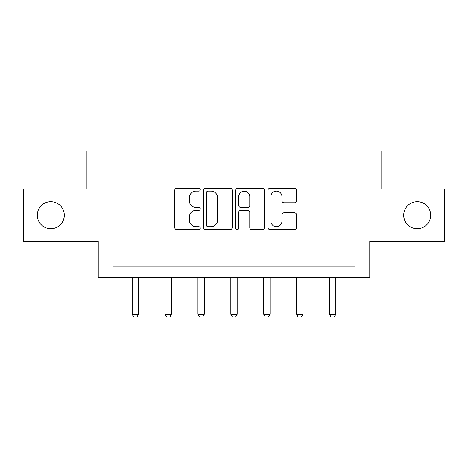 <?xml version="1.0" encoding="UTF-8"?>
<svg xmlns="http://www.w3.org/2000/svg" width="468" height="468" viewBox="0 0 468 468"><rect width="100%" height="100%" fill="white"/><g stroke="black" fill="none" stroke-linecap="round" stroke-linejoin="round"><path stroke-width="0.7" d="M200.269 189.651A1.451 1.451 0 0 0 198.824 188.2L176.84 188.2A2.071 2.071 0 0 0 174.769 190.271L174.769 227.518A2.071 2.071 0 0 0 176.84 229.583L198.824 229.583A1.451 1.451 0 0 0 200.269 228.138A1.451 1.451 0 0 0 198.824 226.688L195.975 226.688A6.622 6.622 0 0 1 189.359 220.065L189.359 216.965A6.622 6.622 0 0 1 195.975 210.343L198.824 210.343A1.451 1.451 0 0 0 200.269 208.892A1.451 1.451 0 0 0 198.824 207.447L195.975 207.447A6.622 6.622 0 0 1 189.359 200.825L189.359 197.718A6.622 6.622 0 0 1 195.975 191.096L198.824 191.096A1.451 1.451 0 0 0 200.269 189.651M403.703 215.216A13.49 13.49 0 0 0 417.193 228.706A13.49 13.49 0 0 0 430.689 215.216A13.49 13.49 0 0 0 417.193 201.726A13.49 13.49 0 0 0 403.703 215.216M37.311 215.216A13.49 13.49 0 0 0 50.807 228.706A13.49 13.49 0 0 0 64.297 215.216A13.49 13.49 0 0 0 50.807 201.726A13.49 13.49 0 0 0 37.311 215.216M294.471 202.79A2.071 2.071 0 0 0 296.542 200.719L296.542 190.271A2.071 2.071 0 0 0 294.471 188.2L270.059 188.2A2.071 2.071 0 0 0 267.988 190.271L267.988 227.518A2.071 2.071 0 0 0 270.059 229.583L294.471 229.583A2.071 2.071 0 0 0 296.542 227.518L296.542 214.894A2.071 2.071 0 0 0 294.471 212.823L284.023 212.823A2.071 2.071 0 0 0 281.952 214.894L281.952 221.153A5.534 5.534 0 0 1 276.418 226.688A5.534 5.534 0 0 1 270.884 221.153L270.884 196.63A5.534 5.534 0 0 1 276.418 191.096A5.534 5.534 0 0 1 281.952 196.63L281.952 200.719A2.071 2.071 0 0 0 284.023 202.79L294.471 202.79M355.007 277.407L369.761 277.407L369.761 241.57L444.6 241.57L444.6 188.867L381.777 188.867L381.777 150.918L86.223 150.918L86.223 188.867L23.4 188.867L23.4 241.57L98.239 241.57L98.239 277.407L355.007 277.407L355.007 266.865L112.993 266.865L112.993 277.407M232.186 190.271A2.071 2.071 0 0 0 230.121 188.2L205.704 188.2A2.071 2.071 0 0 0 203.633 190.271L203.633 227.518A2.071 2.071 0 0 0 205.704 229.583L230.121 229.583A2.071 2.071 0 0 0 232.186 227.518L232.186 190.271M237.879 188.2L262.296 188.2A2.071 2.071 0 0 1 264.367 190.271L264.367 227.518A2.071 2.071 0 0 1 262.296 229.583L251.848 229.583A2.071 2.071 0 0 1 249.777 227.518L249.777 212.408A2.071 2.071 0 0 0 247.707 210.343L240.774 210.343A2.071 2.071 0 0 0 238.709 212.408L238.709 228.138A1.451 1.451 0 0 1 237.258 229.583A1.451 1.451 0 0 1 235.814 228.138L235.814 190.271A2.071 2.071 0 0 1 237.879 188.2M207.979 191.096A1.451 1.451 0 0 0 206.528 192.547L206.528 225.237A1.451 1.451 0 0 0 207.979 226.688L210.98 226.688A6.622 6.622 0 0 0 217.602 220.065L217.602 197.718A6.622 6.622 0 0 0 210.98 191.096L207.979 191.096M249.777 196.736A5.534 5.534 0 0 0 244.243 191.201A5.534 5.534 0 0 0 238.709 196.736L238.709 205.376A2.071 2.071 0 0 0 240.774 207.447L247.707 207.447A2.071 2.071 0 0 0 249.777 205.376L249.777 196.736M132.181 277.407L132.181 314.338L138.505 314.338L138.505 277.407M138.505 314.338L136.919 317.082L133.76 317.082L132.181 314.338M165.064 277.407L165.064 314.338L171.387 314.338L171.387 277.407M171.387 314.338L169.808 317.082L166.643 317.082L165.064 314.338M197.952 277.407L197.952 314.338L204.276 314.338L204.276 277.407M204.276 314.338L202.697 317.082L199.532 317.082L197.952 314.338M230.835 277.407L230.835 314.338L237.165 314.338L237.165 277.407M237.165 314.338L235.579 317.082L232.421 317.082L230.835 314.338M263.724 277.407L263.724 314.338L270.048 314.338L270.048 277.407M270.048 314.338L268.468 317.082L265.303 317.082L263.724 314.338M296.613 277.407L296.613 314.338L302.936 314.338L302.936 277.407M302.936 314.338L301.357 317.082L298.192 317.082L296.613 314.338M329.495 277.407L329.495 314.338L335.819 314.338L335.819 277.407M335.819 314.338L334.24 317.082L331.081 317.082L329.495 314.338"/></g></svg>
